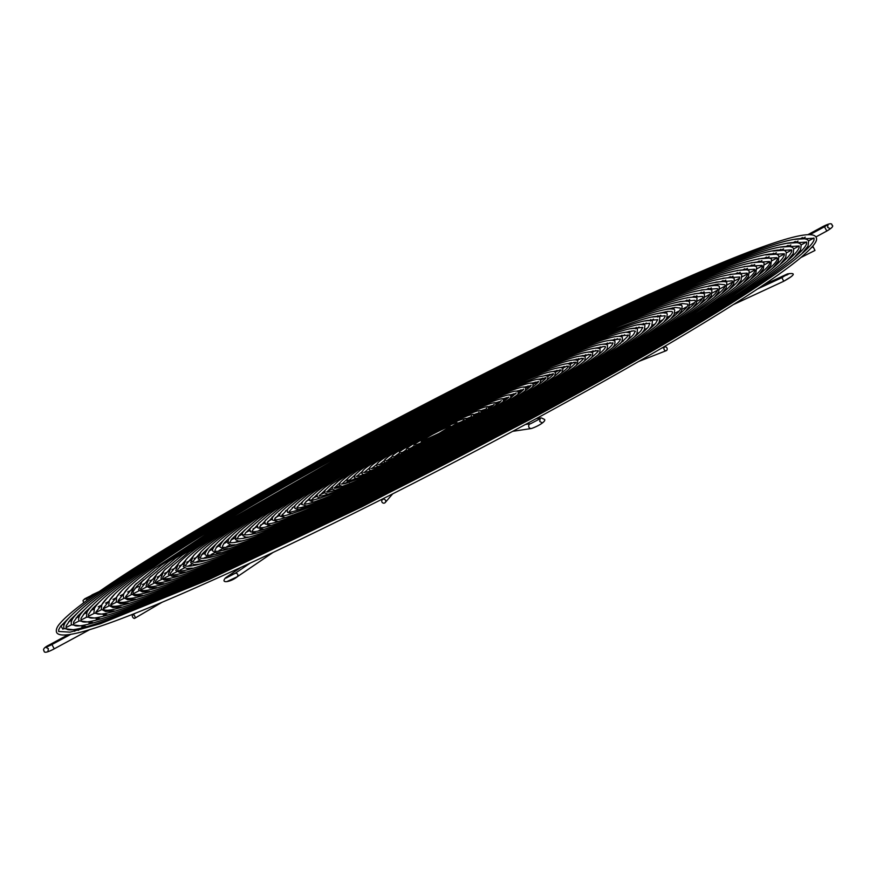 <?xml version="1.0" encoding="UTF-8"?>
<svg xmlns="http://www.w3.org/2000/svg" width="876" height="876" viewBox="0 0 876 876"><rect width="100%" height="100%" fill="white"/><g stroke="black" fill="none" stroke-linecap="round" stroke-linejoin="round"><path stroke-width="1.31" d="M382.801 499.397A2.015 1.971 40.7 0 1 385.254 502.495A2.015 1.971 40.7 0 1 382.177 502.397A2.015 1.971 40.7 0 1 382.801 499.397M813.158 246.857L814.998 250.437L813.158 246.857M132.758 614.799A2.015 1.139 -120.4 0 0 132.67 614.842A2.015 1.139 -120.4 0 0 132.659 617.076A2.015 1.139 -120.4 0 0 134.619 618.357A2.015 1.139 -120.4 0 0 134.707 618.314A2.015 1.139 -120.4 0 0 134.718 616.08A2.015 1.139 -120.4 0 0 132.758 614.799M664.632 346.995A2.015 1.653 68.6 0 0 666.494 350.553A2.015 1.653 68.6 0 0 664.632 346.995M282.225 514.639L282.444 515.307M60.959 625.869L62.831 629.143M283.233 515.384L282.444 514.267M639.874 298.519L648.777 294.467M90.129 629.417L54.235 648.831C47.315 652.532 43.92 653.222 44.052 650.879C42.661 649.302 44.38 647.331 49.198 644.955L49.976 645.557M54.235 648.831L51.925 644.55L45.924 647.386L48.366 648.634L47.994 651.35M531.436 428.506A2.431 2.376 -98.5 0 1 528.951 427.236A2.431 2.376 -98.5 0 1 530.604 423.71L540.12 418.75L539.736 421.465L542.091 422.736M512.723 431.32L531.404 428.506C539.715 425.725 547.182 420.316 544.051 419.221L541.368 417.918A2.431 2.376 81.5 0 0 539.693 419.056M807.935 234.648L821.765 227.169C828.685 223.468 832.08 222.778 831.948 225.121C833.832 225.975 832.112 227.946 826.802 231.045L824.48 226.764L828.017 224.65L827.634 227.366L830.076 228.614M821.765 227.169L822.564 227.804M86.943 598.407L86.68 600.564M91.892 596.107L92.21 594.782L99.492 591.409M86.779 598.483L92.374 594.695M84.731 599.315L94.564 594.859M235.042 573.43L235.403 573.189C237.867 573.528 238.48 574.711 237.254 576.758L227.629 581.237M273.005 552.482L237.254 576.758M227.092 577.623L225.811 577.645L240.561 567.626M235.403 573.189L225.351 577.985M225.986 578.094L235.195 573.309L249.967 563.268M787.02 275.042L787.371 273.958L788.455 274.199M763.248 285.116L787.447 273.914C796.273 272.513 795.025 274.965 783.713 281.273L781.929 277.659L757.455 289.003M782.093 277.582L787.371 273.958M791.127 276.707L783.79 281.218M392.678 493.856L385.254 502.495M383.305 498.586L382.199 499.868M722.919 292.288L723.477 292.004M730.299 288.565L730.891 288.27M737.669 284.853L738.304 284.536M745.049 281.141L745.717 280.802M752.418 277.429L753.119 277.079M759.799 273.717L760.532 273.345M767.179 270.005L767.934 269.622M774.548 266.282L775.337 265.888M781.929 262.57L782.75 262.165M789.298 258.858L790.152 258.431M796.678 255.146L797.543 254.708M804.048 251.434L804.945 250.985M811.428 247.722L813.18 246.835M800.916 257.522L814.998 250.437M639.808 298.552L650.047 293.887M482.939 409.979L480.891 411.37M49.198 644.955L68.109 634.728M74.482 631.289L75.325 630.83M81.709 627.369L82.541 626.92M88.947 623.46L89.768 623.022M96.174 619.551L96.984 619.113M103.412 615.642L104.211 615.204M110.639 611.733L111.427 611.306M117.877 607.813L118.654 607.397M125.104 603.903L125.87 603.487M132.342 599.994L133.097 599.589M139.58 596.085L140.313 595.68M146.818 592.165L147.529 591.782M154.056 588.256L154.756 587.873M161.293 584.336L161.972 583.963M168.531 580.427L169.199 580.065M175.769 576.507L176.415 576.156M183.007 572.597L183.642 572.247M190.256 568.677L190.859 568.349M197.494 564.757L198.085 564.44M204.743 560.837L205.302 560.541M70.847 634.312L51.925 644.55M729.062 289.857L733.639 284.163L734.165 279.816C735.369 276.696 728.23 276.958 712.746 280.616C688.799 287.405 649.861 303.096 595.943 327.701C523.322 361.054 445.512 400.113 362.511 444.866L222.876 524.593L161.545 564.976L141.901 581.686L138.55 589.877L142.416 591.935L149.708 591.453M715.9 282.116L732.161 280.857C740.264 286.616 641.648 352.119 509.131 422.834C334.851 518.439 138.474 604.122 140.554 588.825L150.913 576.233M743.593 282.663L748.498 276.575L749.057 272.064C751.17 266.895 728.175 269.293 673.863 291.949C599.272 322.105 471.737 384.235 358.832 445.413C265.056 496.068 184.475 544.226 147.792 571.557C137.992 578.817 131.115 584.664 127.173 589.099C123.965 592.428 122.793 595.275 123.658 597.629L127.666 599.764L135.473 599.228M730.124 274.341L747.042 273.104C755.539 279.302 651.974 347.98 512.81 422.276C329.748 522.665 123.626 612.707 125.662 596.578L136.382 583.427M758.112 275.469L763.368 268.987L763.949 264.311C766.237 258.957 742.125 261.42 685.229 285.171C607.079 316.773 473.445 381.87 355.152 445.972C256.898 499.046 172.473 549.493 134.039 578.127C120.209 588.343 111.964 595.91 109.281 600.827L108.766 605.382L112.927 607.583L121.249 607.002M744.348 266.578L761.934 265.362C770.814 271.987 662.3 343.841 516.479 421.728C324.646 526.892 108.777 621.292 110.781 604.33L121.863 590.621M772.643 268.275L778.326 261.223L778.841 256.558C775.161 236.071 553.72 337.227 351.473 446.519C248.74 502.014 160.472 554.771 120.286 584.708C105.832 595.384 97.203 603.29 94.411 608.415L93.874 613.134L107.025 614.777M758.572 258.803L776.826 257.61C786.09 264.672 672.637 339.702 520.158 421.17C319.543 531.119 93.918 629.877 95.889 612.083L107.332 597.815M787.174 261.081L793.196 253.635L793.733 248.806C787.579 237.363 710.009 268.1 593.928 322.248C514.968 359.521 432.93 401.131 347.794 447.078C238.754 505.978 145.405 561.877 104.419 592.855C93.951 600.717 86.647 607.046 82.519 611.842C79.223 615.412 78.041 618.423 78.982 620.876L92.801 622.551M772.796 251.029L791.718 249.857L791.674 251.445C789.659 257.61 774.143 270.629 745.126 290.514C694.099 324.919 620.328 368.281 523.837 420.622C314.44 535.346 79.07 638.462 80.997 619.836L81.041 618.237L85.191 612.247L92.812 605.009M801.693 253.887L808.055 246.036L808.614 241.053C802.317 229.194 721.43 261.168 600.531 317.583C518.274 356.423 432.81 399.763 344.115 447.625C230.519 508.989 133.272 567.221 90.578 599.491C79.672 607.681 72.073 614.273 67.77 619.266C64.342 622.978 63.116 626.099 64.09 628.629L78.577 630.315M787.02 243.254L806.61 242.105L806.566 243.802C804.453 250.24 788.28 263.818 758.047 284.525C704.884 320.364 628.048 365.544 527.516 420.064C309.337 539.572 64.222 647.046 66.105 627.588L66.149 625.891L70.474 619.628L78.282 612.204M342.275 447.91C226.402 510.489 127.206 569.904 83.658 602.819C72.533 611.163 64.78 617.887 60.389 622.978C56.907 626.767 55.659 629.943 56.644 632.505C63.028 644.583 145.558 611.995 268.877 554.431C352.787 514.825 439.971 470.609 530.429 421.783C618.544 374.041 689.719 332.727 743.965 297.84C768.679 281.864 787.239 268.779 799.624 258.595C817.877 243.101 817.264 239.487 816.06 237.177C809.687 225.099 727.146 257.697 603.838 315.261C519.928 354.868 432.744 399.084 342.275 447.91M794.138 239.367L814.056 238.228L814.012 239.969C812.917 243.572 806.829 249.868 795.726 258.836C757.138 290.087 652.959 353.05 529.356 419.79L362.051 506.7L209.156 579.397L100.543 623.668L70.047 632.154L58.659 631.465L58.703 629.713L60.521 626.45L71.022 615.806M794.433 257.478L800.631 249.835L801.179 244.93C794.948 233.279 715.725 264.64 597.235 319.915C516.621 357.966 432.864 400.452 345.954 447.351C234.637 507.478 139.339 564.549 97.499 596.173C86.812 604.199 79.366 610.66 75.139 615.554C71.788 619.19 70.584 622.267 71.536 624.752L85.684 626.428M779.914 247.141L799.164 245.981L799.12 247.623C797.05 253.93 781.206 267.224 751.586 287.514C699.486 322.642 624.183 366.913 525.677 420.338C311.889 537.459 71.646 642.754 73.551 623.712L73.595 622.07L77.833 615.938L85.541 608.612M779.903 264.672L785.761 257.435L786.287 252.682C782.586 231.779 556.271 335.114 349.634 446.804C244.667 503.503 154.461 557.41 113.409 587.993C98.638 598.899 89.834 606.98 86.976 612.215L86.428 617L99.908 618.664M765.69 254.916L784.272 253.733L784.228 255.266C782.257 261.3 767.069 274.046 738.654 293.504C688.7 327.197 616.474 369.661 521.997 420.896C316.992 533.232 86.494 634.169 88.443 615.959L88.487 614.415L92.538 608.557L100.072 601.418M765.383 271.878L770.803 265.198L771.395 260.435C773.76 254.982 749.111 257.489 690.912 281.776C610.977 314.101 474.31 380.688 353.313 446.245C252.825 500.524 166.473 552.132 127.162 581.412C113.026 591.858 104.583 599.6 101.846 604.626L101.32 609.258L105.558 611.492L114.132 610.89M751.466 262.69L769.38 261.486C778.457 268.33 667.468 341.771 518.318 421.444C322.094 529.005 101.353 625.584 103.335 608.207L114.592 594.224M750.852 279.072L755.933 272.786L756.503 268.187C758.704 262.931 735.15 265.351 679.546 288.554C603.17 319.444 472.591 383.053 356.992 445.698C260.982 497.557 178.474 546.865 140.916 574.842C127.403 584.818 119.333 592.22 116.716 597.027L116.212 601.505L120.297 603.673L128.367 603.115M737.242 270.454L754.488 269.239C763.182 275.644 657.142 345.91 514.639 422.002C327.197 524.779 116.201 617 118.216 600.454L129.122 587.019M736.322 286.266L741.074 280.364L741.611 275.94C742.859 272.754 735.555 273.038 719.689 276.772C695.139 283.725 655.237 299.811 599.961 325.029C525.512 359.237 445.753 399.27 360.671 445.139L217.533 526.87L154.669 568.272L134.532 585.398L131.104 593.753L135.035 595.844L142.591 595.341M723.007 278.229L739.607 276.98L739.574 278.152C738.008 283.298 724.77 294.402 699.869 311.484C656.31 340.852 593.348 377.874 510.971 422.55C332.3 520.552 131.05 608.415 133.108 592.702L133.141 591.53L136.667 586.416L143.653 579.824M530.615 423.71L525.436 424.488M536.112 418.706L541.368 417.918M826.802 231.045L815.917 236.925M813.913 238.009L808.548 240.922M806.544 241.995L801.157 244.908M799.164 245.992L793.776 248.904M791.773 249.989L786.385 252.901M784.37 253.996L778.994 256.898M776.946 258.004L771.592 260.906M769.5 262.034L764.179 264.902M762.043 266.063L756.776 268.91M754.564 270.115L749.352 272.929M747.064 274.166L741.928 276.936M739.552 278.229L734.493 280.955M732.018 282.302L727.058 284.985M724.452 286.386L719.612 289.014M716.875 290.493L712.155 293.044M709.275 294.599L704.687 297.084M701.643 298.727L697.208 301.125M693.978 302.866L689.73 305.176M686.291 307.027L682.229 309.228M678.572 311.21L674.706 313.29M670.808 315.404L667.183 317.364M663.001 319.62L659.628 321.448M655.149 323.868L652.062 325.533M647.255 328.139L644.473 329.639M639.294 332.442L636.852 333.756M631.268 336.789L629.209 337.895M623.164 341.169L621.533 342.045M614.974 345.593L613.813 346.217M606.674 350.082L606.05 350.422M824.48 226.764L809.95 234.626M805.263 237.155L802.712 238.535M798.036 241.064L795.463 242.455M790.82 244.973L788.214 246.375M783.593 248.872L780.976 250.295M776.377 252.781L773.727 254.215M769.15 256.69L766.478 258.135M761.934 260.588L759.229 262.055M754.707 264.497L751.969 265.976M747.491 268.395L744.72 269.896M740.264 272.305L737.461 273.816M733.048 276.214L730.212 277.747M725.821 280.112L722.952 281.667M718.605 284.021L715.692 285.598M711.378 287.93L708.432 289.518M704.151 291.828L701.172 293.449M696.935 295.738L693.902 297.38M689.708 299.647L686.631 301.311M682.492 303.545L679.36 305.242M675.265 307.454L672.089 309.173M668.049 311.363L664.818 313.104M660.822 315.272L657.537 317.046M653.595 319.171L650.255 320.977M646.378 323.08L642.973 324.919M639.152 326.989L635.68 328.861M631.924 330.898L628.388 332.803M624.697 334.796L621.084 336.756M617.481 338.705L613.78 340.698M610.254 342.615L606.477 344.651M603.027 346.524L599.162 348.604M595.8 350.433L591.847 352.568M588.573 354.331L584.522 356.521M581.346 358.24L577.196 360.485M574.119 362.149L569.86 364.46M566.892 366.058L562.523 368.424M559.665 369.968L555.176 372.399M552.428 373.877L547.818 376.373M545.2 377.797L540.448 380.359M537.963 381.706L533.079 384.345M530.725 385.615L525.699 388.342C528.469 380.655 470.073 406.803 413.998 437.124C376.012 457.809 353.849 471.704 347.498 478.811L347.016 481.351L349.272 482.424M523.344 389.612L518.307 392.328M515.581 393.817L510.916 396.335M507.675 398.087L503.503 400.343M499.561 402.478L496.079 404.362M491.151 407.022L488.644 408.38M482.249 411.829L481.176 412.41M458.783 423.458L459.977 422.823M466.185 419.462L469.514 417.666M399.708 454.808L399.127 454.228L399.62 452.169C397.715 452.312 406.803 446.65 426.875 435.197C455.367 419.943 476.664 411.063 473.587 415.465L477.387 413.406M480.957 411.468L484.647 409.475M488.326 407.482L491.907 405.555M495.685 403.507L499.156 401.635M503.032 399.533L506.394 397.715M510.369 395.558L513.632 393.806M517.705 391.594L520.859 389.897M525.031 387.641L528.097 385.977M532.345 383.677L535.324 382.067M539.66 379.724L542.551 378.158M546.963 375.782L549.778 374.249M554.256 371.829L557.005 370.351M561.549 367.887L564.232 366.442M568.831 363.945L571.459 362.533M576.112 360.014L578.686 358.623M583.383 356.083L585.902 354.714M590.665 352.141L593.129 350.816M597.925 348.221L600.356 346.907M605.196 344.29L607.572 342.998M612.455 340.359L614.799 339.089M619.715 336.439L622.026 335.19M626.964 332.508L629.242 331.281M634.224 328.588L636.469 327.372M641.473 324.668L643.685 323.474M648.722 320.747L650.912 319.565M655.971 316.827L658.128 315.656M663.22 312.907L665.355 311.757M670.468 308.987L672.571 307.848M677.706 305.078L679.798 303.939M684.944 301.158L687.014 300.041M692.193 297.238L694.241 296.132M699.431 293.329L701.457 292.223M706.669 289.409L708.684 288.324M713.907 285.499L715.9 284.415M721.145 281.579L723.127 280.517M728.383 277.67L730.343 276.608M735.621 273.761L737.57 272.699M742.848 269.841L744.786 268.801M750.086 265.932L752.013 264.891M757.324 262.023L759.229 260.982M764.551 258.113L766.456 257.084M771.789 254.193L773.672 253.175M779.016 250.284L780.899 249.277M786.243 246.375L788.115 245.368M793.481 242.466L795.331 241.458M800.708 238.557L802.558 237.56M451.304 427.214L451.25 427.094C451.414 425.572 449.508 425.451 432.383 434.365C415.596 444.121 423.25 440.234 421.465 442.599L421.531 442.709M449.235 428.134L449.257 427.17L439.248 433.335L422.67 441.011L423.48 441.548M438.854 433.543L433.861 436.139M466.284 419.922L466.141 419.341C469.832 416.505 457.108 419.352 428.714 434.912C405.5 447.866 405.577 449.092 406.574 450.352L406.968 450.801M464.127 420.392L464.083 419.637C464.05 420.502 456.987 424.882 442.928 432.777C423.283 443.026 411.643 448.37 407.997 448.84L408.588 449.3M461.619 421.695L458.466 422.911M413.899 446.114L411.096 447.997M481.143 412.618L481.034 411.589C481.91 409.574 477.53 410.548 467.883 414.49C455.881 419.582 441.592 426.568 425.035 435.471L402.588 448.381C391.649 455.476 393.532 454.786 392.185 455.958L391.681 458.104L392.459 458.783M479.019 412.64L478.953 412.048C480.738 412.235 469.963 418.958 446.607 432.229C422.67 445.391 394.627 457.732 393.247 456.659L393.696 457.053M477.716 413.308L473.007 414.885M398.985 453.418L394.988 456.374M495.915 405.325L495.915 403.836C497.272 401.504 491.973 402.686 480.026 407.395C463.875 414.151 444.318 423.688 421.356 436.018L393.127 452.169C378.651 461.313 378.925 461.893 377.293 463.568L376.79 465.846L378.016 466.7M493.911 404.887L493.845 404.416C496.955 403.19 481.384 415.115 450.286 431.671C417.808 449.519 380.042 466.131 378.465 464.477L378.804 464.806M493.144 405.281L487.483 406.935M384.17 460.721L379.571 464.411M510.62 398.043L510.807 396.083C512.493 393.488 506.47 394.813 492.739 400.069C472.46 408.435 447.439 420.6 417.677 436.576L382.286 456.823C364.186 468.255 364.405 469.065 362.434 471.124L361.908 473.598L363.617 474.573M508.803 397.135L506.733 398.952C498.762 405.577 481.165 416.308 453.954 431.123C412.881 453.691 365.347 474.573 363.649 472.295M508.332 397.375L501.904 399.051M369.431 468.003L364.383 472.306M523.629 389.097C522.676 389.656 526.618 387.531 516.731 395.328C504.817 403.891 485.118 415.64 457.633 430.565C402.237 461.707 340.764 485.731 348.823 480.092M525.699 388.331L525.282 390.795M523.399 389.535L516.271 391.189M354.758 475.274L349.316 480.157M539.901 383.557L540.591 380.589C542.277 376.976 531.053 380.14 506.897 390.094C478.986 402.204 446.793 418.06 410.318 437.682C389.853 448.764 372.541 458.695 358.404 467.477L338.563 480.858L332.606 486.421L332.124 489.104L334.95 490.242M538.532 381.421C537.525 381.98 541.773 379.899 530.396 388.824C516.457 398.843 493.429 412.574 461.313 430.017C402.861 462.134 335.65 491.589 333.997 487.899M538.401 381.728L530.604 383.36M340.118 482.523L334.314 487.965M554.508 376.319L555.483 372.837C557.114 369.376 543.295 371.873 507.215 388.134C476.763 401.821 443.234 418.52 406.639 438.23C367.066 459.736 339.702 476.205 324.558 487.625C312.973 497.754 318.306 494.13 317.232 496.856L320.649 498.061M553.468 373.877L553.424 373.734C552.318 374.359 557.081 372.125 544.062 382.308C528.108 393.784 501.751 409.497 464.992 429.459C397.759 466.404 320.649 500.152 319.149 495.696M553.369 373.932L544.916 375.541M325.511 489.75L319.346 495.75M569.082 369.103L570.375 365.084C572.4 361.35 556.829 364.022 516.205 382.374C481.91 397.792 444.165 416.593 402.96 438.788C361.536 461.28 331.763 479.041 313.652 492.06C303.315 500.13 299.548 504.313 302.34 504.609L306.37 505.857M568.36 366.124L568.327 366.026C570.221 369.092 526.202 398.273 468.671 428.911C392.59 470.719 305.527 508.759 304.29 503.481L304.355 503.558M568.305 366.157L559.206 367.734M310.914 496.977L304.41 503.536M583.657 361.887L584.763 360.408L585.267 357.331C582.113 347.673 487.33 392.185 399.292 439.336C353.225 464.346 320.123 484.089 299.997 498.564C282.149 512.778 288.412 509.777 287.448 512.361L292.102 513.654M573.473 359.926L583.23 358.317C581.335 359.532 588.705 354.911 573.988 367.351C554.869 381.597 520.99 401.931 472.35 428.353C420.173 456.418 374.129 479.106 334.227 496.418C301.486 509.339 286.551 514.289 289.43 511.266L296.34 504.193M598.22 354.67L599.688 352.743L600.148 349.579C596.961 339.089 492.432 387.959 395.613 439.894C344.903 467.423 308.483 489.147 286.332 505.069C270.815 516.829 271.878 518.395 272.556 520.114L277.845 521.45M587.741 352.141L598.144 350.619C596.074 351.889 604.133 346.962 587.916 360.649C566.86 376.33 529.564 398.711 476.029 427.806C382.013 479.5 274.801 526.137 274.56 519.041L281.776 511.409M612.773 347.465L614.536 345.188L615.04 341.826C611.809 330.504 497.535 383.743 391.933 440.442C335.552 471.058 295.431 495.039 271.571 512.383C250.755 529.378 259.23 524.779 257.675 527.867L263.588 529.235M601.998 344.345L613.025 342.866L612.521 344.126C607.605 353.203 551.245 388.736 479.709 427.247C376.45 484.078 258.913 534.995 259.679 526.815L267.224 518.625M627.315 340.26L629.461 337.501L629.932 334.074C631.465 329.08 614.47 333.647 578.937 347.794C532.433 366.935 456.024 404.285 388.254 441C327.153 474.179 283.671 500.163 257.818 518.953C235.162 537.47 244.535 532.433 242.783 535.619L245.86 537.185L249.342 537.021M616.244 336.559L627.928 335.125C625.245 336.296 636.184 330 614.678 348.068C589.34 366.694 545.584 392.908 483.377 426.7C429.579 455.706 379.133 481.023 332.07 502.649C307.958 513.664 288.248 522.008 272.918 527.67C247.996 537.306 242.258 534.459 244.787 534.568L245.346 533.112L252.671 525.83M641.856 333.055L644.309 329.923L644.824 326.321C646.565 320.988 628.289 325.927 589.997 341.147C539.901 361.755 457.59 401.996 384.575 441.548C318.744 477.3 271.91 505.299 244.065 525.534C235.589 531.787 230.366 536.517 228.417 539.726L227.891 543.361L231.133 545.014L235.107 544.795M630.49 328.785L642.809 327.372L640.991 330.635C630.643 343.425 566.772 383.173 487.056 426.141C430.313 456.746 376.899 483.596 326.803 506.711C299.603 519.183 277.44 528.589 260.314 534.929C233.476 545.31 227.223 542.277 229.895 542.321L231.724 539.058L238.13 533.035M656.398 325.85L659.168 322.357L659.716 318.568C661.665 312.907 642.119 318.218 601.056 334.501C547.369 356.587 459.144 399.708 380.896 442.106C296.614 487.603 229.074 529.345 215.89 544.292C212.726 548.507 211.762 550.785 212.999 551.114L216.405 552.844L220.861 552.581M644.725 320.999L657.701 319.62L655.741 323.211C644.627 336.942 576.178 379.527 490.735 425.594C360.375 497.305 212.726 561.188 215.014 550.073L216.974 546.482L223.588 540.24M670.939 318.656L674.104 314.637L674.608 310.816C676.228 306.381 657.252 308.79 612.116 327.843C554.837 351.418 460.699 397.43 377.217 442.654C301.946 483.53 248.39 515.548 216.558 538.685C209.09 544.204 203.845 548.672 200.823 552.066L198.107 558.866L201.524 560.651L206.626 560.355M658.971 313.225L667.906 311.374L672.067 311.517L672.582 312.469C671.728 316.105 662.037 324.339 643.521 337.205C609.707 360.178 560.005 389.459 494.414 425.035C420.754 464.926 338.465 505.671 281.097 530.648C256.361 541.445 236.827 549.175 222.504 553.84C201.108 560.925 198.644 557.497 200.122 557.826L202.52 553.577L209.046 547.434M685.47 311.451L688.963 307.06L689.5 303.074C691.306 298.431 671.136 300.928 623.175 321.196C562.304 346.239 462.265 395.142 373.537 443.212C293.548 486.651 236.629 520.673 202.805 545.255C194.877 551.124 189.304 555.866 186.095 559.479L183.215 566.619L186.796 568.48L192.391 568.13M673.206 305.439L682.426 303.556L687.485 304.114C694.438 308.549 610.649 364.536 498.094 424.488C419.812 466.875 332.354 510.171 271.385 536.725C245.083 548.201 224.333 556.413 209.101 561.385C186.38 568.896 183.697 565.272 185.23 565.578L194.505 554.639M700.001 304.257L703.822 299.483L704.381 295.321C706.395 290.471 685.021 293.066 634.224 314.55C569.772 341.071 463.82 392.853 369.869 443.76L244.229 515.493L189.052 551.836L171.357 566.882L168.323 574.371L172.057 576.298L178.167 575.904M687.43 297.665L702.377 296.362C709.713 301.235 620.985 360.397 501.773 423.94C345.067 509.985 168.181 586.953 170.338 573.32L179.974 561.834M714.531 297.063L718.769 291.752L719.273 287.569C720.379 284.569 713.579 284.82 698.862 288.303C676.119 294.741 639.13 309.655 587.916 333.022C518.931 364.712 445.03 401.81 366.19 444.318L233.553 520.048L175.299 558.406L156.629 574.284L153.442 582.124L157.154 584.106L163.932 583.679M701.665 289.89L717.269 288.609C724.989 293.931 631.311 356.258 505.452 423.382C339.965 514.212 153.333 595.538 155.446 581.073L165.444 569.028M721.802 293.46L726.204 287.952L726.719 283.693C727.879 280.627 720.904 280.889 705.804 284.459C682.459 291.073 644.495 306.37 591.935 330.361C521.132 362.883 445.271 400.956 364.35 444.592L228.209 522.326L168.422 561.691L149.27 577.985L145.996 586L149.785 588.026L156.815 587.566M708.783 286.003L718.167 284.076L724.715 284.733C732.632 290.274 636.48 354.189 507.292 423.108C337.402 516.325 145.898 599.83 148 584.949L158.184 572.63M707.271 300.654L711.345 295.54L711.827 291.445C712.889 288.511 706.253 288.741 691.92 292.146C669.768 298.42 633.764 312.929 583.898 335.683C516.741 366.529 444.778 402.653 368.03 444.033L238.896 517.771L182.175 555.121L163.998 570.583L160.877 578.248L164.524 580.197L171.05 579.792M694.548 293.778L709.823 292.485C717.356 297.577 626.154 358.328 503.612 423.655C342.516 512.099 160.757 591.245 162.892 577.196L172.714 565.436M692.741 307.859L696.398 303.271L696.946 299.198C698.851 294.445 678.079 296.997 628.705 317.868C566.038 343.655 463.043 394.003 371.698 443.486C289.343 488.217 230.749 523.235 195.928 548.54C187.76 554.585 182.033 559.468 178.726 563.18L175.769 570.495L179.427 572.389L185.274 572.017M680.313 301.552L694.931 300.238C702.081 304.892 615.817 362.467 499.933 424.214C347.619 507.872 175.605 582.649 177.784 569.444L187.245 558.231M678.199 315.053L681.539 310.849L682.054 306.939C683.762 302.406 664.194 304.859 617.646 324.525C558.57 348.834 461.488 396.28 375.377 442.928C297.741 485.096 242.51 518.11 209.682 541.97C201.984 547.664 196.574 552.274 193.454 555.778L190.661 562.742L194.154 564.56L199.509 564.243M666.088 309.337L675.166 307.465L680.039 307.991C686.806 312.206 605.491 366.606 496.254 424.761C420.283 465.901 335.409 507.916 276.247 533.692C250.722 544.817 230.574 552.8 215.803 557.607C193.738 564.91 191.176 561.385 192.676 561.702L201.776 551.037M663.669 322.248L666.68 318.426L667.162 314.692C668.684 310.356 650.299 312.721 606.586 331.172C551.103 354.003 459.922 398.569 379.056 442.38C291.949 489.399 222.154 532.542 208.532 547.982C205.269 552.329 204.272 554.672 205.553 554.99L208.893 556.742L213.744 556.468M651.853 317.112L665.147 315.743L665.136 316.302C664.315 319.795 654.93 327.777 636.994 340.238C604.254 362.489 556.107 390.849 492.575 425.32C357.824 499.419 205.302 565.48 207.568 553.95L209.879 549.876L216.317 543.832M649.127 329.453L651.744 326.135L652.27 322.445C654.12 316.948 635.199 322.072 595.527 337.818C543.635 359.171 458.367 400.858 382.735 441.822C301.267 485.808 236.005 526.148 223.249 540.601C220.172 544.686 219.241 546.898 220.445 547.237L223.774 548.923L227.979 548.683M637.608 324.886L649.872 323.233L648.36 326.923C637.64 340.184 571.47 381.345 488.896 425.867C362.927 495.192 220.161 556.895 222.449 546.197L224.355 542.77L230.859 536.638M634.585 336.658L636.885 333.712L637.378 330.197C639.02 325.029 621.38 329.792 584.467 344.476C536.167 364.35 456.801 403.135 386.415 441.274C322.948 475.745 277.791 502.725 250.941 522.249C242.761 528.272 237.735 532.838 235.841 535.948L235.337 539.485L238.491 541.105L242.225 540.908M623.362 332.672L633.666 330.821L635.363 331.248L633.611 334.347C623.657 346.666 562.063 384.991 485.216 426.426C430.51 455.925 379.012 481.811 330.712 504.094C304.498 516.128 283.134 525.195 266.622 531.294C240.736 541.313 234.746 538.368 237.341 538.444L239.104 535.335L245.4 529.433M620.044 343.863L621.96 341.399L622.486 337.95C619.233 326.211 500.087 381.629 390.094 440.716C331.347 472.624 289.551 497.601 264.694 515.668C242.904 533.473 251.894 528.655 250.229 531.743L256.471 533.123M609.116 340.457L620.482 339.001L619.945 340.348C614.799 349.831 556.085 386.842 481.548 426.973C373.329 486.607 250.262 539.616 252.233 530.692L259.942 522.227M605.491 351.068L607.112 348.966L607.594 345.702C604.385 334.796 494.984 385.856 393.773 440.168C339.757 469.503 301.311 492.476 278.448 509.098C258.508 525.381 266.6 520.99 265.11 523.99L270.717 525.337M594.87 348.243L604.396 346.491L605.59 346.754L605.097 347.903C600.41 356.576 546.394 390.63 477.869 427.532C379.275 481.756 266.939 530.538 267.114 522.928L274.495 515.011M590.939 358.273L592.187 356.641L592.702 353.455C589.537 343.381 489.881 390.072 397.452 439.61C349.064 465.89 314.298 486.618 293.164 501.817C278.36 513.04 279.334 514.551 280.002 516.238L284.974 517.552M580.613 356.028L590.687 354.462C588.705 355.711 596.425 350.937 580.952 364C560.859 378.958 525.271 400.321 474.19 428.079C419.385 457.557 371.019 481.384 329.102 499.572C294.73 513.15 279.028 518.34 281.995 515.154L289.058 507.806M576.375 365.489L577.821 361.208C574.689 351.966 484.778 394.299 401.12 439.062C357.375 462.813 325.938 481.57 306.819 495.312C289.879 508.814 295.792 505.978 294.894 508.485L299.242 509.755M575.806 362.248L575.784 362.171C573.747 363.617 581.226 358.383 567.779 370.121C549.953 383.579 517.53 403.08 470.511 428.638C389.984 472.887 297.917 513.084 296.855 507.368L296.909 507.434M575.762 362.27L566.345 363.825M303.633 500.59L296.942 507.412M561.801 372.705L562.929 368.96C564.757 365.369 550.062 367.942 511.704 385.254C479.336 399.806 443.705 417.556 404.8 438.504C362.741 461.367 333.657 478.865 317.55 491.009C305.253 501.762 310.947 497.897 309.786 500.733L313.509 501.959M560.914 370L560.881 369.88C559.041 371.194 565.765 366.409 553.774 376.888C537.842 388.911 508.868 406.344 466.831 429.185C420.141 454.283 379.658 474.135 345.385 488.742C320.298 498.324 309.075 501.937 311.714 499.583L311.801 499.681M560.837 370.044L552.055 371.632M318.207 493.363L311.878 499.649M547.204 379.932L548.037 376.713L545.879 375.541L537.875 377.041L515.734 385.363L489.585 397.003L408.479 437.956C386.535 449.837 367.986 460.491 352.82 469.897L331.555 484.242L325.193 490.188L324.678 492.98L327.799 494.152M546.022 377.753L545.978 377.578C544.927 378.169 549.427 376.012 537.229 385.56C522.282 396.313 497.59 411.041 463.152 429.744C400.31 464.269 328.161 495.86 326.573 491.797M545.89 377.83L537.765 379.439M332.814 486.136L326.825 491.863M532.597 387.17L533.145 384.454C535.97 376.33 472.646 404.679 412.158 437.409C370.964 459.834 346.94 474.891 340.085 482.566L339.57 485.227L342.1 486.333M531.075 385.265C530.133 385.79 534.119 383.798 523.563 392.076C510.642 401.372 489.279 414.107 459.473 430.291L400.277 460.535L364.81 476.566L344.914 483.64L341.41 484.001M530.9 385.626L523.443 387.269M347.433 478.898L341.804 484.067M517.957 394.419L518.253 392.207C516.698 390.882 517.147 389.437 498.499 396.653C476.161 405.862 448.611 419.254 415.837 436.85C389.207 451.315 370.603 462.484 360.014 470.368L354.966 474.967L354.462 477.475L356.433 478.504M516.183 392.941L509.909 398.58C499.002 406.42 480.968 417.173 455.794 430.85C410.395 455.794 357.955 478.811 356.247 476.194M515.876 393.455L509.098 395.109M362.095 471.638L356.839 476.237M503.273 401.679L503.361 399.96C505.025 397.419 499.112 398.777 485.632 404.033C467.434 411.643 445.391 422.396 419.516 436.303L387.707 454.491C371.435 464.773 371.632 465.506 369.836 467.379L369.354 469.722L370.811 470.642M501.291 400.595L499.517 402.511C492.367 408.457 476.566 418.082 452.115 431.397C415.355 451.6 372.705 470.346 371.063 468.386M500.754 401.317L494.699 402.982M376.8 464.368L371.961 468.364M488.545 408.972L488.469 407.712C489.717 405.478 484.68 406.639 473.336 411.194C459.287 417.151 442.577 425.331 423.196 435.744C406.957 444.559 395.394 451.479 388.473 456.505L384.739 459.758L384.235 461.97L385.232 462.747M486.465 408.764L486.399 408.238C489.169 407.044 476.029 417.25 448.446 431.956C420.25 447.45 387.356 461.926 385.856 460.568L386.25 460.929M485.479 409.278L480.256 410.899M391.572 457.075L387.236 460.415M471.573 416.516L471.518 415.848C472.35 416.396 463.426 421.958 444.767 432.503C420.819 445.074 406.114 451.83 400.628 452.75L401.142 453.177M473.587 415.465L473.73 416.275M469.81 417.425L465.747 418.881M406.431 449.76L402.905 452.257M458.816 423.568L456.834 422.539C453.669 423.086 444.909 427.127 430.554 434.638C410.767 445.983 414.403 444.307 414.019 446.475L413.625 447.023M456.681 424.269L456.67 423.415L441.088 433.051C427.28 440.3 418.706 444.263 415.344 444.92L416.034 445.424M452.695 426.338L451.184 426.984M421.411 442.479L420.02 443.355M132.67 614.842L135.78 613.014M134.707 618.314L161.819 602.403M666.297 350.652L638.703 361.47M664.829 346.896L661.654 348.144M258.727 523.235L259.285 522.983M265.406 520.147L266.282 519.742M272.097 517.048L273.334 516.468M278.809 513.938L280.44 513.172M285.554 510.807L287.624 509.854M292.332 507.675L294.862 506.492M299.143 504.51L302.176 503.109M305.998 501.335L309.567 499.681M312.907 498.137L317.035 496.221M319.882 494.907L324.569 492.728M326.956 491.622L332.179 489.202M334.818 487.987L339.866 485.643M343.622 483.902L347.652 482.03M353.203 479.468L355.579 478.362M83.636 602.841L83.023 600.531L84.775 598.779L99.525 591.377M390.838 457.59L391.539 457.261M397.321 454.578L398.996 453.812M403.814 451.578L406.552 450.308M582.584 355.492L581.784 355.952M576.342 359.149L575.105 359.883M570.068 362.828L568.338 363.847M237.462 576.638C231.122 581.938 219.821 584.117 225.603 577.766L240.451 567.67M757.499 288.97L789.484 273.553M783.713 281.273L733.519 304.53M276.542 521.548L275.491 522.074M268.746 525.48L267.213 526.246M260.982 529.389L259.022 530.374M253.252 533.276L250.897 534.459M245.554 537.152L242.849 538.521M237.867 541.029L234.845 542.551M230.202 544.883L226.895 546.547M222.559 548.737L219 550.522M214.927 552.57L211.127 554.486M207.305 556.413L203.298 558.428M199.706 560.235L195.501 562.359M192.107 564.067L187.738 566.268M184.529 567.878L179.996 570.167M176.952 571.7L172.276 574.043M169.386 575.51L164.589 577.919M161.83 579.31L156.913 581.784M154.275 583.109L149.259 585.639M146.73 586.909L141.616 589.482M139.185 590.709L134.006 593.326M131.652 594.508L126.396 597.147M124.129 598.297L118.807 600.969M116.607 602.086L111.241 604.779M109.084 605.874L103.675 608.59M101.572 609.652L96.13 612.39M94.061 613.43L88.596 616.178M86.549 617.219L81.074 619.967M79.048 620.996L73.573 623.745M71.547 624.774L66.072 627.523M64.047 628.541L62.809 629.165M279.772 515.416L275.25 517.694M272.316 519.172L267.87 521.406M264.859 522.917L260.49 525.118M257.413 526.673L253.109 528.841M249.967 530.418L245.729 532.553M242.532 534.163L238.349 536.265M235.086 537.908L230.979 539.988M227.65 541.653L223.599 543.7M220.226 545.398L216.219 547.412M212.791 549.143L208.849 551.124M205.367 552.876L201.469 554.837M197.943 556.621L194.089 558.559M190.519 560.355L186.708 562.272M183.095 564.089L179.339 565.984M175.682 567.823L171.959 569.696M168.269 571.557L164.589 573.408M160.856 575.291L157.209 577.131M153.442 579.025L149.829 580.843M146.029 582.759L142.459 584.555M138.616 586.482L135.079 588.267M131.214 590.216L127.71 591.979M123.801 593.95L120.33 595.691M116.398 597.673L112.949 599.414M108.996 601.407L105.58 603.126M101.594 605.13L98.2 606.838M94.192 608.853L90.83 610.55M86.79 612.587L83.45 614.262M79.388 616.31L76.081 617.974M71.996 620.033L68.7 621.686M64.594 623.756L61.32 625.409"/></g></svg>
